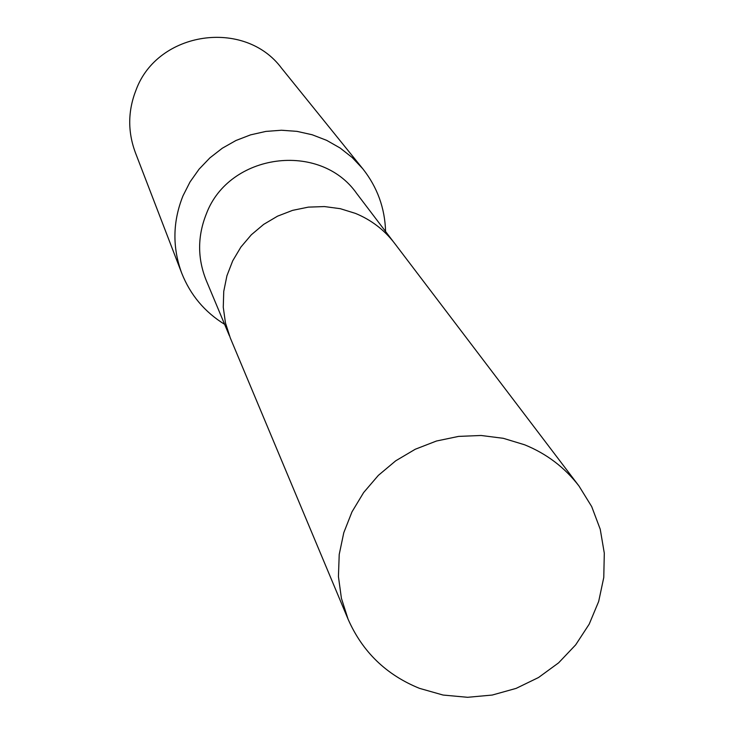 <?xml version="1.0" encoding="UTF-8"?>
<svg xmlns="http://www.w3.org/2000/svg" width="734" height="734" viewBox="0 0 734 734"><rect width="100%" height="100%" fill="white"/><g stroke="black" fill="none" stroke-linecap="round" stroke-linejoin="round"><path stroke-width="1.1" d="M393.103 241.394L356.715 193.51C320.116 140.983 228.98 153.186 206.327 213.943C197.437 236.201 197.4 258.331 206.199 280.333L229.421 335.805M385.579 231.494C384.91 208.071 377.313 187.161 362.789 168.774L352.237 157.544L340.108 148.002L326.658 140.35L312.189 134.762L297.004 131.368L281.443 130.239L265.855 131.414L250.578 134.863L235.944 140.506L222.292 148.231L209.915 157.856L199.079 169.169L190.042 181.931L182.986 195.85C172.673 221.64 172.251 247.431 181.738 273.195C190.381 294.985 204.676 312.023 224.622 324.336M362.789 168.774L281.489 68.088C244.606 18.488 157.819 31.223 136.175 89.676C127.881 110.559 127.588 131.469 135.295 152.406L181.738 273.195M524.645 444.795L503.341 438.317L481.119 435.482L458.603 436.4L436.446 441.024L415.279 449.236L395.727 460.805L378.34 475.384L363.624 492.569L351.99 511.855L343.787 532.682L339.218 554.454L338.429 576.548L341.411 598.329L348.081 619.184C362.422 651.801 386.222 674.858 419.499 688.354L443.061 695.043L467.586 697.3L492.22 695.052L516.14 688.382L538.517 677.519L558.602 662.848L575.685 644.847L589.2 624.148L598.678 601.449L603.77 577.511L604.302 553.17L600.238 529.26L591.705 506.607L578.979 486.009C564.73 467.466 546.619 453.731 524.645 444.795M578.979 486.009L394.534 243.238C384.258 229.861 371.248 219.916 355.522 213.42L340.292 208.685L324.428 206.566L308.372 207.126L292.6 210.355L277.553 216.163L263.671 224.384L251.34 234.77L240.917 247.037L232.706 260.836L226.925 275.755L223.751 291.38L223.264 307.252L225.466 322.932L230.302 337.97L348.081 619.184"/></g></svg>
